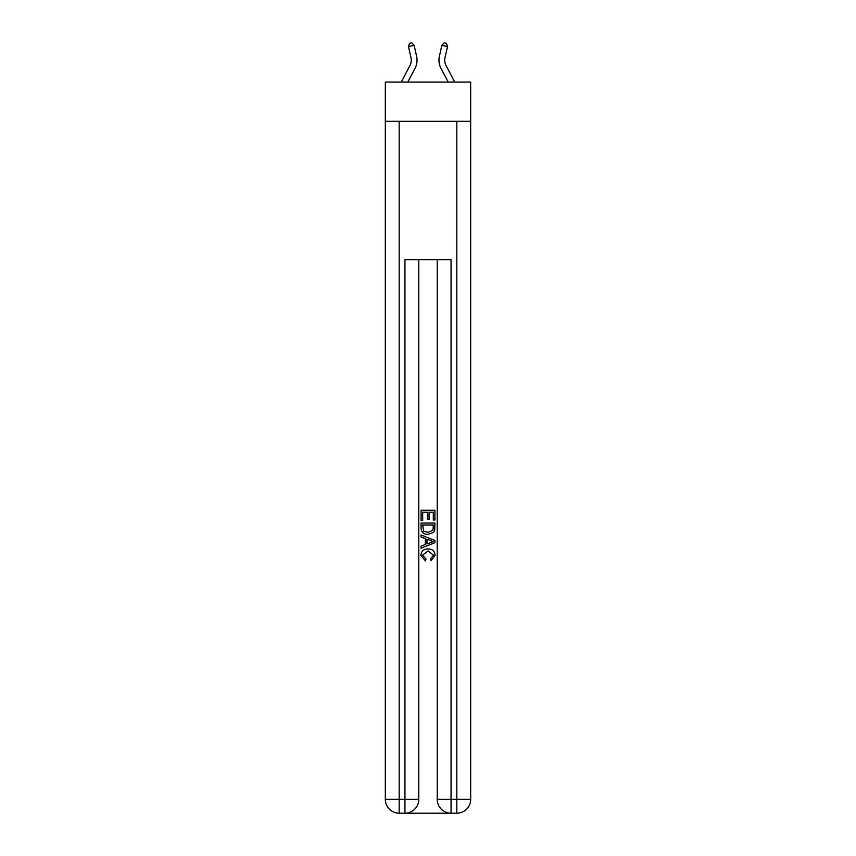 <?xml version="1.0" encoding="UTF-8"?>
<svg xmlns="http://www.w3.org/2000/svg" width="856" height="856" viewBox="0 0 856 856"><rect width="100%" height="100%" fill="white"/><g stroke="black" fill="none" stroke-linecap="round" stroke-linejoin="round"><path stroke-width="1.28" d="M470.672 121.295L470.672 82.08L385.328 82.08L385.328 121.295L470.672 121.295L470.672 799.365L456.826 799.365L456.826 121.295M416.615 56.336L414.111 45.336L416.615 56.336A17.302 17.302 0 0 1 415.074 68.202L407.798 82.08M454.707 82.08L446.04 65.527A11.535 11.535 0 0 1 445.013 57.609L447.517 46.62L441.889 45.336L439.385 56.336A17.302 17.302 0 0 0 440.926 68.202L448.202 82.08M447.517 46.62L446.49 43.314L444.243 42.8L441.889 45.336L439.385 56.336M446.04 65.527A11.535 11.535 0 0 1 445.013 57.609A11.535 11.535 0 0 0 446.04 65.527A11.535 11.535 0 0 1 445.013 57.609A11.535 11.535 0 0 0 446.04 65.527A11.535 11.535 0 0 1 445.013 57.609A11.535 11.535 0 0 0 446.04 65.527A11.535 11.535 0 0 1 445.013 57.609A11.535 11.535 0 0 0 446.04 65.527A11.535 11.535 0 0 1 445.013 57.609A11.535 11.535 0 0 0 446.04 65.527A11.535 11.535 0 0 1 445.013 57.609A11.535 11.535 0 0 0 446.04 65.527A11.535 11.535 0 0 1 445.013 57.609A11.535 11.535 0 0 0 446.04 65.527A11.535 11.535 0 0 1 445.013 57.609A11.535 11.535 0 0 0 446.04 65.527A11.535 11.535 0 0 1 445.013 57.609A11.535 11.535 0 0 0 446.04 65.527A11.535 11.535 0 0 1 445.013 57.609A11.535 11.535 0 0 0 446.04 65.527A11.535 11.535 0 0 1 445.013 57.609A11.535 11.535 0 0 0 446.04 65.527A11.535 11.535 0 0 1 445.013 57.609A11.535 11.535 0 0 0 446.04 65.527A11.535 11.535 0 0 1 445.013 57.609A11.535 11.535 0 0 0 446.04 65.527A11.535 11.535 0 0 1 445.013 57.609A11.535 11.535 0 0 0 446.04 65.527A11.535 11.535 0 0 1 445.013 57.609A11.535 11.535 0 0 0 446.04 65.527A11.535 11.535 0 0 1 445.013 57.609A11.535 11.535 0 0 0 446.04 65.527A11.535 11.535 0 0 1 445.013 57.609A11.535 11.535 0 0 0 446.04 65.527A11.535 11.535 0 0 1 445.013 57.609A11.535 11.535 0 0 0 446.04 65.527A11.535 11.535 0 0 1 445.013 57.609A11.535 11.535 0 0 0 446.04 65.527A11.535 11.535 0 0 1 445.013 57.609A11.535 11.535 0 0 0 446.04 65.527A11.535 11.535 0 0 1 445.013 57.609A11.535 11.535 0 0 0 446.04 65.527M405.979 813.2L450.021 813.2M437.223 259.678L437.223 799.365A13.835 13.835 0 0 0 451.059 813.2L451.059 799.365L437.223 799.365A13.835 13.835 0 0 0 451.059 813.2L456.826 813.2L456.826 799.365L451.059 799.365L451.059 259.678L404.942 259.678L404.942 799.365L385.328 799.365L385.328 121.295M418.777 259.678L418.777 799.365A13.835 13.835 0 0 1 404.942 813.2L399.174 813.2A13.835 13.835 0 0 1 385.328 799.365A13.835 13.835 0 0 0 399.174 813.2L399.174 121.295M456.826 813.2A13.835 13.835 0 0 0 470.672 799.365A13.835 13.835 0 0 1 456.826 813.2M421.077 520.384L421.077 510.272L434.923 510.272L434.923 520.031L433.318 520.031L433.318 512.22L429.059 512.22L429.059 519.496L427.465 519.496L427.465 512.22L422.682 512.22L422.682 520.384L421.077 520.384M421.077 528.002L421.077 523.037L434.923 523.037L434.72 530.217L433.735 532.229L428.075 534.401C423.645 534.412 421.323 532.282 421.077 528.002M422.682 524.995L423.656 531.116L428.107 532.443L433.04 530.089L433.318 524.995L422.682 524.995M421.077 537.054L421.077 534.989L434.923 540.478L434.923 542.683L421.077 548.172L421.077 546.107L425.336 544.534L425.336 538.638L421.077 537.054M430.771 540.639L426.941 539.216L426.941 543.945L433.318 541.581L430.771 540.639M422.5 555.18L425.967 559.054L425.507 561.012L420.906 555.362C421.28 551.114 423.677 548.974 428.107 548.942C432.355 549.038 434.688 551.157 435.094 555.319L431.071 560.659L430.654 558.701L433.5 555.223L428.107 550.9L422.5 555.18M401.293 82.08L409.96 65.527A11.535 11.535 0 0 0 410.987 57.609L408.483 46.62L409.51 43.314L411.757 42.8L414.111 45.336L408.483 46.62M409.96 65.527A11.535 11.535 0 0 0 410.987 57.609A11.535 11.535 0 0 1 409.96 65.527A11.535 11.535 0 0 0 410.987 57.609M418.777 799.365L404.942 799.365L404.942 813.2A13.835 13.835 0 0 0 418.777 799.365"/></g></svg>

